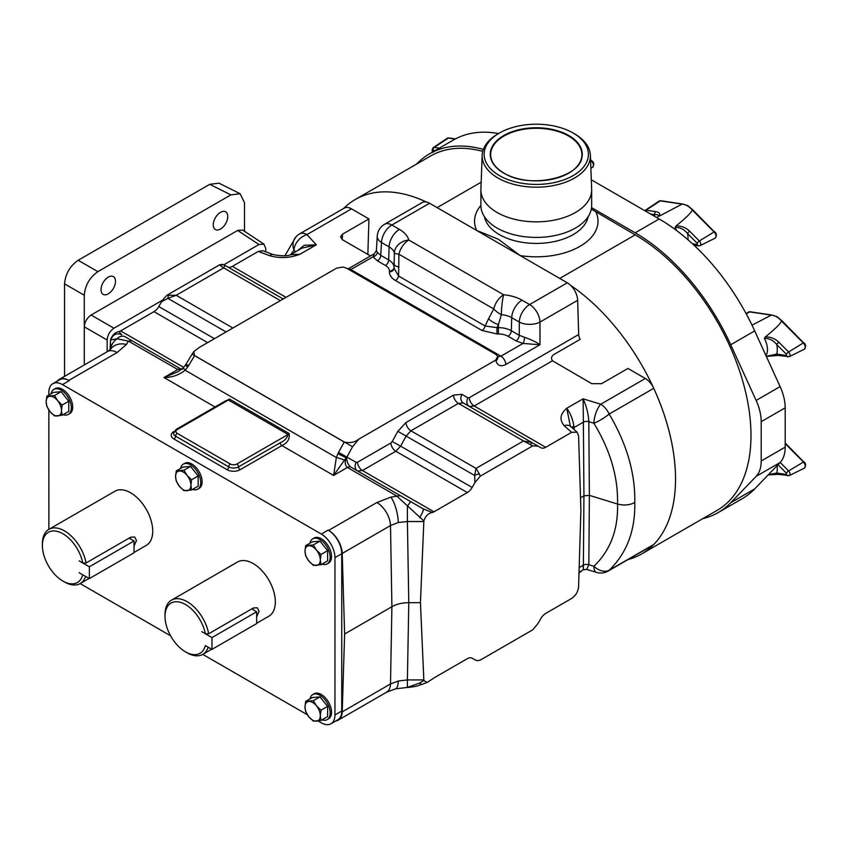 <?xml version="1.0" encoding="UTF-8"?>
<svg xmlns="http://www.w3.org/2000/svg" width="848" height="848" viewBox="0 0 848 848"><rect width="100%" height="100%" fill="white"/><g stroke="black" fill="none" stroke-linecap="round" stroke-linejoin="round"><path stroke-width="1.27" d="M108.247 277.148A10.24 5.904 120 0 0 101.559 286.168A10.24 5.904 120 0 0 103.127 294.362A10.24 5.904 120 0 0 108.247 293.853A10.24 5.904 120 0 0 114.936 284.843A10.24 5.904 120 0 0 113.367 276.639A10.24 5.904 120 0 0 108.247 277.148M220.512 212.329A10.24 5.904 120 0 0 213.823 221.349A10.24 5.904 120 0 0 215.392 229.554A10.24 5.904 120 0 0 220.512 229.045A10.24 5.904 120 0 0 227.2 220.024A10.24 5.904 120 0 0 225.632 211.82A10.24 5.904 120 0 0 220.512 212.329M185.553 364.894L186.041 364.163L188.5 365.753L187.684 366.983L185.553 364.894A6.932 6.932 0 0 0 185.447 365.043L187.684 366.983L185.129 370.216A6.932 1.018 -137.9 0 1 183.454 367.566L178.271 371.615L163.993 377.519C172.027 377.487 179.066 375.049 185.129 370.216L336.359 457.528A6.932 1.018 17.9 0 1 344.426 460.199L333.603 475.442L336.359 457.528L337.875 453.701L346.578 457.666C346.874 462.075 348.327 465.234 350.945 467.153L411.004 501.825A7.229 0.88 120 0 0 407.39 506.351L407.39 521.52L398.253 522.516L390.504 525.559L342.221 553.437A19.271 11.119 -120 0 0 328.6 530.392L328.134 530.117A19.271 11.119 60 0 1 341.755 553.712L341.755 711.027A19.271 11.119 60 0 1 337.769 719.846L330.953 723.779A19.271 11.119 -120 0 0 334.949 714.959L341.755 711.027M419.601 517.64A7.229 1.314 -60 0 0 423.216 508.874L432.332 512.521C428.325 513.22 425.505 516.008 423.862 520.895L396.684 495.995L347.426 467.46C345.041 465.531 344.627 462.277 346.196 457.708L344.426 460.199M215.01 406.976L163.993 377.519L177.815 369.537A6.932 3.943 119.3 0 1 181.207 369.156L181.207 369.156A6.932 3.943 119.3 0 0 181.207 369.156L125.462 336.963A7.229 6.466 120 0 0 117.109 338.765L128.387 341.097L177.709 369.484L180.995 369.813M110.102 349.705L110.526 339.984L117.109 338.765A19.271 15.73 180 0 0 110.547 349.259M423.862 520.895L420.438 602.674L423.862 680.509L419.601 683.064A7.229 2.915 68.5 0 0 422.251 684.241C417.82 685.544 419.251 686.127 407.814 687.463L407.814 687.463A7.229 3.678 -93.4 0 1 407.39 687.431L407.39 679.926L398.253 681.018L390.504 683.965L342.221 711.843L344.617 634.018L391.903 606.712L390.504 525.559A19.271 11.119 60 0 0 376.894 502.514L390.886 497.119L400.288 495.635L423.216 508.874L411.004 501.825M419.601 683.064L407.39 687.431L395.359 688.894L386.518 692.244A19.271 11.119 -120 0 0 390.504 683.965L391.903 606.712C396.61 604.083 402.238 602.737 408.789 602.674L420.438 602.674M572.856 428.41A9.635 5.523 176.9 0 1 574.032 427.551L574.138 429.554M530.689 444.299L531.781 442.497L538.098 446.143L532.777 445.847L523.502 440.981L531.781 442.497L540.907 447.765A9.635 5.565 120 0 0 545.72 447.288L571.616 432.332L564.206 425.738C559.256 419.792 560.104 413.972 566.74 408.27C570.312 413.029 572.686 418.912 573.863 425.919L574.032 427.551L583.382 422.145L583.117 398.814C586.466 406.171 588.374 413.792 588.819 421.679L589.381 495.37L583.943 495.847L583.382 422.145A4.622 2.502 179.6 0 1 588.819 421.679L593.886 423.237A14.639 3.148 148.3 0 0 609.161 414.057C626.799 443.822 635.343 473.311 634.781 502.525C629.608 505.196 623.863 505.694 617.535 504.019C618.224 529.735 610.337 550.49 593.886 566.273L588.819 564.726L589.381 495.37L617.535 504.019C618.224 477.244 610.337 450.32 593.886 423.237A14.639 5.618 107.1 0 1 600.755 404.231L645.339 378.494A14.639 8.459 60 0 1 653.744 388.32A163.77 94.552 60 0 1 653.744 544.501A14.639 8.459 60 0 1 652.653 545.349L608.08 571.086A14.639 8.459 60 0 0 609.161 570.238A14.639 10.43 -133.1 0 1 593.886 566.273A14.639 5.618 -72.9 0 0 596.462 572.4A14.639 14.639 0 0 0 608.08 571.086M63.187 414.661A14.448 8.342 -120 0 0 68.338 414.428A14.448 8.342 -120 0 0 70.554 402.842A14.448 8.342 -120 0 0 61.109 390.112A14.448 8.342 -120 0 0 53.89 389.402A14.448 8.342 -120 0 0 51.103 393.748M68.338 414.428L69.695 413.644A14.448 8.342 -120 0 0 71.91 402.058A14.448 8.342 -120 0 0 62.476 389.327A14.448 8.342 -120 0 0 55.247 388.607L53.89 389.402M322.028 719.846A14.448 8.342 -120 0 0 327.19 719.613A14.448 8.342 -120 0 0 329.406 708.027A14.448 8.342 -120 0 0 319.961 695.296A14.448 8.342 -120 0 0 312.732 694.586A14.448 8.342 -120 0 0 309.955 698.932M327.19 719.613L328.547 718.828A14.448 8.342 -120 0 0 330.762 707.243A14.448 8.342 -120 0 0 321.328 694.512A14.448 8.342 -120 0 0 314.099 693.791L312.732 694.586M322.028 564.111A14.448 8.342 -120 0 0 327.19 563.867A14.448 8.342 -120 0 0 329.406 552.292A14.448 8.342 -120 0 0 319.961 539.561A14.448 8.342 -120 0 0 312.732 538.84A14.448 8.342 -120 0 0 309.955 543.186M327.19 563.867L328.547 563.083A14.448 8.342 -120 0 0 330.762 551.507A14.448 8.342 -120 0 0 321.328 538.766A14.448 8.342 -120 0 0 314.099 538.056L312.732 538.84M192.613 489.381A14.448 8.342 -120 0 0 197.764 489.148A14.448 8.342 -120 0 0 199.98 477.572A14.448 8.342 -120 0 0 190.535 464.831A14.448 8.342 -120 0 0 183.316 464.121A14.448 8.342 -120 0 0 180.529 468.467M197.764 489.148L199.121 488.363A14.448 8.342 -120 0 0 201.336 476.777A14.448 8.342 -120 0 0 191.902 464.047A14.448 8.342 -120 0 0 184.673 463.337L183.316 464.121M256.658 623.259L268.858 616.22A31.302 18.073 -120 0 0 275.335 601.889A31.302 18.073 -120 0 0 261.672 570.397A31.302 18.073 -120 0 0 237.557 562.001L171.497 600.151A31.302 18.073 60 0 1 193.174 606.14A31.302 18.073 60 0 1 208.672 633.763L205.354 633.742L201.76 631.665L211.979 637.579L256.658 611.779L251.708 608.917M208.226 647.204A31.302 18.073 60 0 1 202.789 654.359A31.302 18.073 60 0 1 187.143 652.812L185.511 651.868A28.991 16.737 -120 0 0 205.354 645.572L211.979 649.377L256.658 623.577L256.658 611.779M208.672 633.763L253.361 607.974L257.283 607.783L259.085 611.27L256.658 616.962M134.048 552.472L146.238 545.423A31.302 18.073 -120 0 0 152.725 531.102A31.302 18.073 -120 0 0 139.061 499.599A31.302 18.073 -120 0 0 114.946 491.215L48.887 529.353L48.855 410.04M85.606 576.417A31.302 18.073 60 0 1 80.178 583.572A31.302 18.073 60 0 1 64.533 582.014L62.9 581.071A28.991 16.737 -120 0 0 82.744 574.774L79.161 572.697M86.061 562.977L82.744 562.945A28.991 16.737 -120 0 0 60.314 532.438A28.991 16.737 -120 0 0 42.4 545.571L42.4 543.685A31.302 18.073 60 0 1 48.887 529.353A31.302 18.073 60 0 1 70.564 535.353A31.302 18.073 60 0 1 86.061 562.977L130.751 537.176L134.673 536.996L136.475 540.483L134.048 546.165M48.855 395.041L48.855 392.476A19.271 11.119 -120 0 1 52.841 383.656L59.657 379.724A19.271 11.119 60 0 1 69.282 380.678L68.815 380.402A19.271 11.119 -120 0 0 59.19 379.448A19.271 11.119 -120 0 0 57.314 381.07M330.953 723.779A19.271 11.119 -120 0 1 321.328 722.825L318.117 720.98M307.432 714.8L202.757 654.38M170.586 635.799L80.147 583.583M341.755 553.712L334.949 557.645L334.949 714.959M334.949 557.645A19.271 11.119 -120 0 0 321.328 534.049L328.134 530.117M69.282 380.678L62.476 384.61L321.328 534.049M62.476 384.61A19.271 11.119 -120 0 0 52.841 383.656M82.744 562.945L79.161 560.878M89.358 578.58L89.358 566.782L134.048 540.982L134.048 552.79L89.358 578.58L79.14 572.697M130.38 538.872A7.24 4.187 120 0 0 130.581 537.272M42.4 545.571A28.991 16.737 -120 0 0 62.9 581.071M134.048 540.982L129.097 538.13M89.358 566.782L79.14 560.888M252.99 609.659A7.24 4.187 120 0 0 253.192 608.069M205.354 633.742A28.991 16.737 -120 0 0 182.924 603.225A28.991 16.737 -120 0 0 165.01 616.358L165.01 614.471A31.302 18.073 60 0 1 171.497 600.151M165.01 616.358A28.991 16.737 -120 0 0 185.511 651.868M211.979 649.377L211.979 637.579M183.921 490.663L191.574 489.985L190.895 485.268L191.574 479.767L187.058 475.399L183.921 470.248L176.257 470.926L175.578 476.428L176.257 481.134L179.405 486.296L183.921 490.663M176.257 470.926L182.882 467.11L190.535 466.421L198.188 475.951L198.188 486.158L191.574 489.985M190.535 466.421L183.921 470.248M198.188 475.951L191.574 479.767M187.058 475.399A10.833 6.254 60 0 1 190.895 485.268A10.833 6.254 60 0 1 187.058 490.716A10.833 6.254 60 0 1 179.405 486.296A10.833 6.254 -120 0 1 175.578 476.428A10.833 6.254 60 0 1 179.405 470.979A10.833 6.254 60 0 1 187.058 475.399M313.347 565.383L321 564.704L320.311 559.998L321 554.497L316.484 550.129L313.347 544.967L305.683 545.656L305.004 551.147L305.683 555.864L308.831 561.016L313.347 565.383M305.683 545.656L312.308 541.83L319.961 541.151L327.614 550.67L327.614 560.878L321 564.704M319.961 541.151L313.347 544.967M327.614 550.67L321 554.497M316.484 550.129A10.833 6.254 60 0 1 320.311 559.998A10.833 6.254 60 0 1 316.484 565.436A10.833 6.254 60 0 1 308.831 561.016A10.833 6.254 -120 0 1 305.004 551.147A10.833 6.254 60 0 1 308.831 545.709A10.833 6.254 60 0 1 316.484 550.129M313.347 721.129L321 720.44L320.311 715.733L321 710.232L316.484 705.865L313.347 700.713L305.683 701.391L305.004 706.893L305.683 711.599L308.831 716.761L313.347 721.129M305.683 701.391L312.308 697.575L319.961 696.886L327.614 706.416L327.614 716.624L321 720.44M319.961 696.886L313.347 700.713M327.614 706.416L321 710.232M316.484 705.865A10.833 6.254 60 0 1 320.311 715.733A10.833 6.254 60 0 1 316.484 721.182A10.833 6.254 60 0 1 308.831 716.761A10.833 6.254 -120 0 1 305.004 706.893A10.833 6.254 60 0 1 308.831 701.444A10.833 6.254 60 0 1 316.484 705.865M54.495 415.944L62.148 415.255L61.469 410.549L62.148 405.047L57.643 400.68L54.495 395.528L46.841 396.207L46.152 401.708L46.841 406.415L49.979 411.577L54.495 415.944M46.841 396.207L53.456 392.391L61.109 391.702L68.773 401.231L68.773 411.439L62.148 415.255M61.109 391.702L54.495 395.528M68.773 401.231L62.148 405.047M57.643 400.68A10.833 6.254 60 0 1 61.469 410.549A10.833 6.254 60 0 1 57.643 415.997A10.833 6.254 60 0 1 49.979 411.577A10.833 6.254 -120 0 1 46.152 401.708A10.833 6.254 60 0 1 49.979 396.26A10.833 6.254 60 0 1 57.643 400.68M284.928 255.714L295.772 237.101A14.639 12.911 40.2 0 0 294.023 250.107L295.592 251.814M230.868 194.881L209.721 184.323L219.007 183.179L240.154 193.747L230.868 194.881L97.891 271.657C89.676 277.402 85.139 285.267 84.27 295.242L84.27 364.969M84.27 295.242L64.554 283.857L64.554 376.353M64.554 283.857C65.413 273.872 69.949 266.018 78.164 260.272L97.891 271.657M209.721 184.323L78.164 260.272M269.696 255.714A9.635 4.282 -69.4 0 1 273.088 254.559L262.763 250.69L258.28 251.421L269.696 255.714C279.999 258.566 290.08 258.078 299.959 254.241L290.514 254.75L301.877 248.178L316.325 244.796L304.262 245.295L297.192 250.891M367.852 254.411L368.944 218.922L351.528 208.862A14.639 8.459 60 0 0 344.203 208.142L299.62 233.878A14.639 8.459 60 0 1 306.944 234.61L316.325 244.796L299.959 254.241L290.906 254.654C287.228 256.213 281.282 256.181 273.088 254.559L273.088 254.559M398.899 267.067A14.639 3.434 -178.1 0 1 394.172 264.438L394.044 268.212A4.622 3.774 -0 0 1 389.423 271.858C389.518 275.271 391.543 278.165 395.475 280.518A4.622 2.671 -60 0 0 398.602 276.045L394.044 268.212L394.362 252.874A14.639 2.544 177.9 0 0 398.91 254.199L398.602 276.045L485.12 325.992L496.992 327.657L496.992 333.964L481.993 330.466L395.475 280.518M481.993 330.466A4.622 2.671 -60 0 0 485.12 325.992L488.533 318.816A14.639 7.462 25.4 0 0 498.433 324.625L496.992 327.657L498.433 327.657L498.433 324.625L501.359 314.65A14.639 8.067 30.7 0 1 493.748 308.937L398.91 254.199A14.639 8.459 120 0 1 408.821 240.016A14.639 11.808 164.7 0 0 394.362 252.874A18.773 10.844 180 0 0 389.094 246.906L388.702 259.944L380.741 255.343A4.622 2.671 -60 0 1 377.477 260.877L385.437 265.477A13.6 7.855 180 0 1 389.423 271.031L389.423 271.858M488.533 318.816L493.748 308.937A14.639 8.459 120 0 1 503.648 294.765A14.639 1.866 95.2 0 0 501.359 314.65A18.773 10.844 0 0 1 511.704 317.693L511.323 330.731A4.622 2.671 -60 0 1 508.047 336.264A13.6 7.855 0 0 0 498.433 333.964L496.992 333.964M653.744 544.501L609.161 570.238C626.799 553.193 635.343 530.625 634.781 502.525M244.489 231.281L244.489 202.746L240.154 193.747M223.861 264.767L258.947 244.51L263.929 244.129L265.763 248.443L265.763 251.814M258.947 244.51L237.652 230.433L91.107 315.032L113.95 328.229L162.509 300.192L166.929 295.252L219.431 264.936L223.681 267.873L225.027 265.392M220.363 265.127A5.777 5.427 -60 0 1 225.038 265.403L283.2 298.984M219.431 264.936L222.483 264.353L225.038 265.403M368.944 218.922L342.56 234.154L342.232 239.602M498.433 333.964L498.433 327.657A18.221 10.526 180 0 1 511.323 330.731L519.283 335.331A4.622 2.671 -60 0 1 516.019 340.864L508.047 336.264M370.512 255.948L342.56 239.814L340.536 236.846L342.56 234.154M580.53 497.818L583.943 495.847L583.382 565.192C583.36 571.255 583.276 571.17 583.117 564.938M579.025 572.252L583.307 569.782L586.678 569.4L588.819 564.726A4.622 2.83 -179.5 0 0 583.382 565.192L579.163 567.63M237.652 230.433L242.634 230.052L263.929 244.129M107.145 351.761L107.145 340.016L84.302 326.83L84.302 364.947M84.302 326.83C84.736 321.837 87.005 317.905 91.107 315.032M258.28 251.421L232.373 266.378A9.635 5.565 -60 0 1 227.582 266.866M169.017 294.775A5.777 2.745 79.8 0 0 167.915 298.379L176.193 295.295L166.929 295.252M384.547 224.285A14.639 8.459 60 0 1 391.861 225.017L429.554 203.255A14.639 8.459 60 0 0 422.23 202.534L384.547 224.285A14.639 14.639 0 0 0 377.254 236.083L377.254 236.083A14.639 8.448 3.5 0 0 381.515 242.528L389.094 246.906A14.639 8.459 120 0 1 399.44 229.384L391.861 225.017A14.639 8.459 120 0 0 381.515 242.528L380.741 255.343L377.349 252.322A4.622 3.54 -32.5 0 1 373.014 256.849L377.477 260.877M347.934 268.986L374.403 253.7L373.014 256.849L349.842 270.088M377.349 252.322L376.374 250.531L377.254 236.083M429.554 203.255L567.312 282.797A14.639 8.459 60 0 1 577.658 300.309L539.975 322.06A14.639 7.855 180 0 1 519.283 322.06L519.283 335.331L524.583 337.334C531.399 339.709 536.53 342.189 539.975 344.754L522.993 343.44L516.019 340.864M524.583 337.334A4.622 1.304 -78 0 1 522.993 343.44L500.914 356.192L497.797 356.679A6.932 4.611 166.8 0 1 495.942 360.898C497.511 365.742 500.797 366.94 505.811 364.481A6.932 4.007 60 0 0 500.914 356.192L350.924 269.6A6.932 4.007 -120 0 0 348.009 269.028M545.72 447.288L474.202 405.991A6.932 4.007 60 0 1 469.294 397.701L578.675 334.547A6.932 4.007 60 0 0 580.202 339.327L553.744 354.591C551.295 356.446 550.871 358.513 552.493 360.792L474.202 405.991L469.357 406.457M188.5 365.753L194.605 355.651L193.81 351.56L199.704 347.182L336.561 268.169L343.027 267.046L346.408 268.106L495.868 354.39L497.702 356.351L495.751 360.071L358.895 439.094L352.556 446.748L346.578 457.666A6.932 1.611 -169.5 0 1 346.196 457.708L337.875 453.701L338.532 452.366L356.16 462.351A6.932 5.565 -60 0 0 357.57 470.969M645.339 378.494L627.944 368.456L601.571 383.688L591.766 383.688L552.493 360.792M564.206 425.738A9.635 6.593 -48.4 0 1 570.598 426.406L570.386 426.374M653.744 388.32L609.161 414.057A14.639 8.459 -120 0 0 600.755 404.231L583.117 398.814L566.74 408.27L570.28 425.908M570.598 426.406L577.138 432.215L578.58 435.904L580.912 510.03L578.58 586.848C578.029 591.766 575.707 595.635 571.616 598.455L545.72 613.411A9.635 5.565 120 0 0 540.907 618.489L538.098 623.354L532.777 629.799L480.275 660.104L477.223 660.698L474.657 659.649A5.777 5.427 -60 0 1 474.657 659.649L472.124 658.186A9.635 5.565 120 0 0 467.322 658.673L433.953 677.934A9.635 5.565 120 0 0 432.332 679.1L427.074 682.46L422.251 684.241M432.332 512.521A9.635 5.565 120 0 0 433.953 511.81L467.322 492.55A9.635 5.565 120 0 0 472.145 487.462L474.944 482.607L474.657 475.474L476.014 468.393L479.343 473.937A5.777 2.745 160.2 0 0 474.657 475.474L397.85 431.325L406.012 422.516L453.5 395.094L461.906 394.341L467.926 397.818L469.294 397.701M531.781 442.497L463.337 402.98L458.408 403.394L410.909 430.805L406.213 435.957L400.606 446.154L392.232 441.522L397.85 431.325M113.95 328.229C109.837 331.091 107.569 335.024 107.145 340.016M214.438 338.681L158.799 306.552L162.509 300.192M158.799 306.552A9.635 5.565 -60 0 1 153.986 311.64L120.607 330.911A9.635 5.565 -60 0 1 118.985 331.621C114.968 332.321 112.148 335.108 110.526 339.984M578.675 334.547L577.658 300.309M469.336 406.446A6.932 5.565 120 0 1 467.926 397.818M463.337 402.98A6.932 5.565 120 0 1 461.906 394.341M472.145 487.462L400.606 446.154L395.804 451.253A6.932 4.007 60 0 1 390.907 442.953L392.232 441.522M338.532 452.366L344.224 442.031C349.959 443.313 354.846 442.327 358.895 439.094M194.605 355.651L344.224 442.031M577.138 432.215L571.616 432.332M474.944 659.808L472.145 658.196M479.343 473.937L480.275 476.152L474.944 482.607M532.777 445.847L480.275 476.152M423.862 680.509L427.074 682.46M111.12 339.539A7.229 7.134 -60 0 1 121.72 334.801L118.985 331.621M125.462 336.963L132.002 340.748L128.387 341.097L126.458 344.447A19.271 14.533 35.7 0 0 110.802 348.952L107.473 351.57A19.271 11.119 -120 0 1 117.109 352.524L126.458 344.447M467.322 492.55L395.804 451.253L362.425 470.523L357.591 470.99M183.454 367.566L185.447 365.043M177.211 429.586A2.311 1.336 60 0 0 176.055 429.47L225.875 400.701L228.398 400.033L177.211 429.586A4.622 2.671 0 0 0 177.211 433.36L230.349 464.036A4.622 2.671 0 0 0 236.878 464.036L288.076 434.483C287.09 438.13 284.493 440.896 280.264 442.762A2.311 1.336 -120 0 0 281.907 445.592L240.154 469.697A9.243 5.342 180 0 1 227.073 469.697L173.946 439.02A2.311 1.336 120 0 0 175.578 436.19A2.311 1.336 -60 0 1 177.211 433.36M220.734 403.68L229.416 399.037A2.311 1.336 -60 0 1 228.398 400.033L288.076 434.483A2.311 1.336 120 0 0 289.083 433.487C290.037 438.808 287.652 442.836 281.907 445.592L333.603 475.442L347.426 467.46A6.932 4.06 120.7 0 1 350.945 467.153M182.574 369.134L181.207 369.156L132.002 340.748L181.175 369.134A6.932 4.007 120 0 0 177.709 369.484M350.998 467.174L400.288 495.635L350.998 467.174A6.932 4.007 120 0 0 347.521 467.524M342.221 553.437L344.617 634.018M335.893 720.927A19.271 11.119 -120 0 0 338.235 720.122A19.271 11.119 -120 0 0 342.221 711.843M591.31 209.106L635.184 234.864L559.733 278.42L520.184 255.587L498.433 239.274L476.682 230.465L437.123 207.633L481.155 182.203M628.061 559.542A163.77 94.552 -120 0 0 641.618 553.967A163.77 94.552 -120 0 0 675.538 478.993A163.77 94.552 -120 0 0 570.492 285.214M635.184 234.864A163.77 94.552 60 0 1 750.989 435.437A163.77 94.552 60 0 1 717.069 510.401L641.618 553.967M482.735 151.357A163.77 94.552 -120 0 0 430.689 155.958L355.238 199.524A163.77 94.552 60 0 1 426.364 202.004M343.62 208.481A163.77 94.552 60 0 1 355.238 199.524M766.316 356.351L776.768 354.082L786.467 355.535L786.467 354.316L776.768 344.574C773.249 340.26 769.104 338.214 764.324 338.458L765.309 336.921C775.072 329.056 780.478 323.766 781.538 321.053L781.57 321.01A16.96 9.784 -120 0 0 776.461 316.739A16.96 9.784 -120 0 0 771.351 315.117L749.505 311.873A4.176 2.406 -120 0 0 748.371 312.096L746.102 313.612M692.509 243.811L697.236 244.521L697.236 243.302L687.537 233.56C684.018 229.236 679.873 227.2 675.093 227.444L676.079 225.907C685.841 218.042 691.247 212.753 692.307 210.039L692.339 209.997A16.96 9.784 -120 0 0 687.23 205.725A16.96 9.784 -120 0 0 682.121 204.103L660.274 200.859A4.176 2.406 -120 0 0 659.14 201.082L645.211 210.368A3.106 1.791 60 0 1 646.059 210.198L660.274 200.859A1.155 0.859 -81.5 0 1 660.772 200.743L682.534 203.997M591.31 179.797L659.161 218.975A166.081 95.888 60 0 1 754.699 330.9L780.107 386.603A38.531 22.249 60 0 1 785.184 407.824L785.184 447.15L761.207 460.994A38.531 22.249 60 0 1 756.13 476.364L730.722 502.737A166.081 95.888 60 0 1 718.214 512.563A166.081 95.888 60 0 1 702.812 518.637M761.207 460.994L761.207 421.668A38.531 22.249 -120 0 0 756.13 400.447L730.722 344.744A166.081 95.888 -120 0 0 635.184 232.808L591.544 207.622M416.559 164.12L417.036 163.632A166.081 95.888 60 0 1 429.544 153.806A166.081 95.888 60 0 1 483.349 149.418M498.539 133.539A166.081 95.888 -120 0 0 453.521 139.962L429.544 153.806M718.214 512.563L742.191 498.719A166.081 95.888 -120 0 0 754.699 488.893L780.107 462.52A38.531 22.249 -120 0 0 785.184 447.15M768.405 474.668L776.768 473.014A2.311 1.717 98.5 0 0 778.061 474.35L789.318 475.569L804.317 468.138A4.176 2.406 -120 0 0 803.332 461.884L785.184 443.642M656.755 217.586L657.401 217.226C659.172 215.254 658.292 214.385 654.773 214.639A2.311 1.717 -81.5 0 1 655.748 211.65C659.331 212.265 660.486 213.77 659.203 216.176L682.057 204.124M676.079 225.907C681.347 225.812 685.873 227.582 689.657 231.218L699.346 240.97L714.101 231.939L692.307 210.039M688.014 239.783A23.892 13.791 60 0 0 687.537 233.56A2.311 0.784 -44.9 0 1 689.657 231.218M752.006 325.144L771.298 315.138M765.309 336.921C770.578 336.836 775.104 338.606 778.888 342.242L788.587 351.984L803.332 342.952L781.538 321.053M778.888 342.242A2.311 0.784 -44.9 0 0 776.768 344.574A23.892 13.791 60 0 1 776.768 354.082A2.311 1.717 98.5 0 0 778.061 355.429L789.318 356.637L804.317 349.217A4.176 2.406 -120 0 0 803.332 342.952L803.904 342.836C806.003 344.489 806.13 346.609 804.317 349.217M499.408 175.6A52.131 30.104 0 0 0 573.142 175.6A52.131 30.104 0 0 0 573.142 133.03L574.552 133.846A54.124 31.249 180 0 1 590.388 155.269A54.124 31.249 180 0 1 557.528 184.673A54.124 31.249 180 0 1 498.009 178.038A54.124 31.249 180 0 1 482.173 155.269A54.124 31.249 180 0 1 498.009 133.846L499.408 133.03A52.131 30.104 0 0 0 499.408 175.6M590.388 155.269L591.66 189.178A55.396 31.98 180 0 1 591.671 189.867A55.396 31.98 180 0 1 557.475 219.42A55.396 31.98 180 0 1 497.108 212.488A55.396 31.98 180 0 1 480.89 189.867A55.396 31.98 180 0 1 480.901 189.178L482.173 155.269M588.12 216.706A52.173 30.125 180 0 1 553.49 241.744A52.173 30.125 180 0 1 499.387 234.61A52.173 30.125 180 0 1 484.441 216.706M591.671 189.867L591.671 205.449A55.396 31.98 180 0 1 557.475 234.991A55.396 31.98 180 0 1 497.108 228.059A55.396 31.98 180 0 1 480.89 205.449A61.734 35.637 180 0 0 476.682 230.465M574.552 133.846L573.142 133.03A52.131 30.104 0 0 0 499.408 133.03M579.004 573.025A54.124 31.249 0 0 0 582.088 570.481M390.886 497.119A19.271 6.021 76.6 0 1 398.253 522.516M398.253 681.018A19.271 6.021 76.6 0 1 395.359 688.894M573.863 425.919A9.635 4.569 -7.6 0 0 571.859 427.519M290.694 254.633L294.023 250.107A14.639 10.558 137.4 0 1 306.944 234.61L351.528 208.862M389.423 271.031A4.622 3.774 -0 0 0 394.044 267.385A18.221 10.526 0 0 0 388.702 259.944A4.622 2.671 -60 0 1 385.437 265.477M399.44 229.384A33.411 19.292 0 0 1 408.821 240.016L503.648 294.765A33.411 19.292 180 0 1 522.05 300.181A14.639 8.459 120 0 0 511.704 317.693L519.283 322.06A14.639 8.459 120 0 1 529.629 304.549L567.312 282.797M522.05 300.181L529.629 304.549A14.639 8.459 -120 0 1 539.975 322.06L539.975 344.754L505.811 364.481M232.893 328.028L176.193 295.295L223.681 267.873L280.381 300.605M161.608 301.697L167.915 298.379L226.077 331.96M286.02 297.351L232.373 266.378M406.012 422.516A6.932 4.007 60 0 0 410.909 430.805L476.014 468.393L523.502 440.981L458.408 403.394A6.932 4.007 60 0 1 453.5 395.094M153.986 311.64L207.622 342.613M183.666 367.322L120.607 330.911M352.556 446.748L192.093 354.146L186.041 364.163M433.953 511.81L362.425 470.523A6.932 4.007 60 0 1 357.527 462.224L390.907 442.953M495.942 360.898L495.751 360.071M356.16 462.351L357.527 462.224M110.484 340.61L110.484 349.323M423.83 521.52L407.39 521.52L408.789 602.674L407.39 679.926L423.83 679.926M176.055 429.47L173.543 433.36A6.932 4.007 0 0 0 175.578 436.19L228.706 466.866A6.932 4.007 0 0 0 238.521 466.866L280.264 442.762M230.349 464.036A2.311 1.336 120 0 0 228.706 466.866A2.311 1.336 -60 0 1 227.073 469.697M236.878 464.036A2.311 1.336 60 0 1 238.521 466.866A2.311 1.336 -120 0 0 240.154 469.697M229.416 399.037L289.083 433.487M173.946 439.02A9.243 5.342 180 0 1 173.946 431.473A2.311 1.336 -120 0 0 174.01 431.505M68.815 380.402L117.109 352.524M328.6 530.392L376.894 502.514M596.049 212.265A61.734 35.637 180 0 1 520.184 255.587M765.935 355.524A16.96 9.784 -120 0 0 764.324 338.458M676.524 230.486A16.96 9.784 -120 0 0 675.093 227.444M785.184 407.824L761.207 421.668M754.699 488.893L730.722 502.737M780.107 462.52L756.13 476.364M780.107 386.603L756.13 400.447M754.699 330.9L730.722 344.744M659.161 218.975L635.184 232.808M435.013 150.647L433.222 150.372L433.286 151.644M455.153 139.051L448.422 138.054A4.176 2.406 -120 0 0 447.288 138.266L433.36 147.552A3.106 1.791 60 0 1 434.208 147.382L448.422 138.054A1.155 0.859 -81.5 0 1 448.921 137.927L455.44 138.902M433.222 150.372A2.311 1.717 -81.5 0 1 434.208 147.382L439.328 148.156M780.16 462.446L788.587 470.916L803.904 461.757C806.003 463.411 806.13 465.541 804.317 468.138M777.107 465.626A23.892 13.791 60 0 1 776.768 473.014L786.467 474.456L786.467 473.248A2.311 0.784 -44.9 0 1 788.587 470.916A3.106 1.791 60 0 1 789.318 475.569M786.467 473.248L777.987 464.715M786.467 474.456A2.311 1.717 98.5 0 0 787.76 475.802M803.904 462.107L785.184 442.942M590.876 168.201L592.466 167.406A4.176 2.406 -120 0 0 591.48 161.141L590.568 160.23M590.632 161.671L592.063 161.025C594.151 162.678 594.289 164.809 592.466 167.406M592.063 161.374L590.547 159.498M715.076 238.203A4.176 2.406 -120 0 0 714.101 231.939L714.673 231.811C716.761 233.476 716.899 235.596 715.076 238.203L700.077 245.623A3.106 1.791 60 0 0 699.346 240.97A2.311 0.784 -44.9 0 0 697.236 243.302M654.455 216.251A23.892 13.791 60 0 1 654.773 214.639L650.564 214.014M645.339 210.993A2.311 1.717 -81.5 0 1 646.059 210.198L655.748 211.65M697.236 244.521A2.311 1.717 98.5 0 0 698.529 245.856L700.077 245.623M714.673 232.161L692.858 209.891L687.802 205.672L682.502 203.997M786.467 354.316A2.311 0.784 -44.9 0 1 788.587 351.984A3.106 1.791 60 0 1 789.318 356.637M746.304 313.983L749.505 311.873A1.155 0.859 -81.5 0 1 750.003 311.757L771.775 315.011M786.467 355.535A2.311 1.717 98.5 0 0 787.76 356.87M803.904 343.175L782.1 320.904L777.044 316.686L771.733 315.011M568.807 135.532A46.004 26.564 180 0 1 568.807 173.098A46.004 26.564 180 0 1 503.744 173.098A46.004 26.564 180 0 1 503.744 135.532A46.004 26.564 180 0 1 568.807 135.532M568.679 173.183A45.622 26.341 0 0 0 581.898 154.633A45.622 26.341 0 0 0 568.542 136.009A45.622 26.341 0 0 0 518.817 130.295A45.622 26.341 0 0 0 490.653 154.633A45.622 26.341 0 0 0 503.744 173.098M202.789 654.359L211.703 649.218M80.178 583.572L89.082 578.431M299.62 233.878A14.639 14.639 0 0 0 295.772 237.101M586.678 569.4L596.462 572.4M374.403 253.7L376.374 250.531M474.657 659.649L477.223 660.698M193.81 351.56L192.093 354.146M407.814 687.463L405.694 687.558M59.19 379.448L107.473 351.57M338.235 720.122L386.518 692.244M433.36 147.552C431.802 149.736 431.759 151.315 433.222 152.28M448.921 137.927L447.288 138.266M768.15 474.933L778.061 474.35M693.993 245.178L698.529 245.856M660.772 200.743L659.14 201.082M766.338 356.425L778.061 355.429M750.003 311.757L748.371 312.096M581.898 154.633C584.155 176.882 530.095 189.963 503.935 173.077C495.243 167.893 490.812 161.745 490.653 154.633M480.89 189.867L480.89 205.449"/></g></svg>
